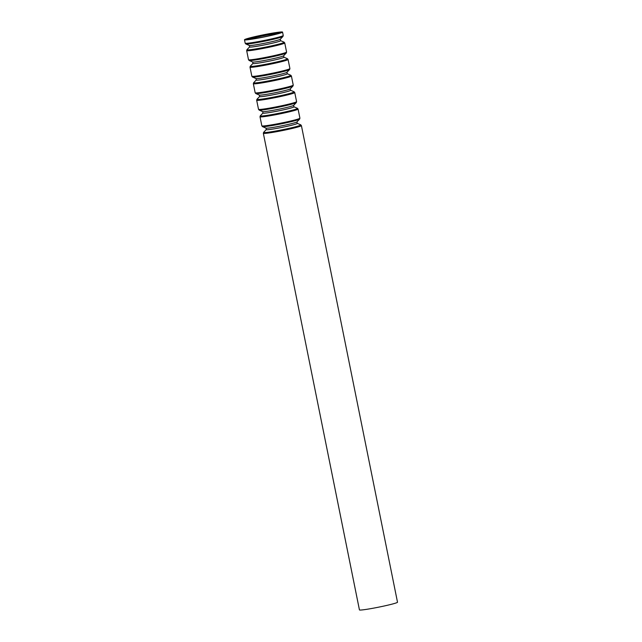 <?xml version="1.0" encoding="UTF-8"?>
<svg xmlns="http://www.w3.org/2000/svg" width="642" height="642" viewBox="0 0 642 642"><rect width="100%" height="100%" fill="white"/><g stroke="black" fill="none" stroke-linecap="round" stroke-linejoin="round"><path stroke-width="0.96" d="M269.584 35.8A19.421 1.115 168.6 0 1 244.49 39.78A19.421 1.115 168.6 0 1 263.3 34.845A19.421 1.115 168.6 0 1 282.56 32.1A19.421 1.115 168.6 0 1 269.584 35.8M269.062 35.808A17.751 1.019 168.6 0 1 246.119 39.451A17.751 1.019 168.6 0 1 263.316 34.941A17.751 1.019 168.6 0 1 280.923 32.429A17.751 1.019 168.6 0 1 269.062 35.808M247.491 39.563A16.78 0.963 168.6 0 1 263.445 35.567A16.78 0.963 168.6 0 1 279.711 33.071M250.396 39.258A13.594 0.778 168.6 0 1 250.308 39.194A13.594 0.778 168.6 0 1 263.485 35.743A13.594 0.778 168.6 0 1 276.959 33.825A13.594 0.778 168.6 0 1 276.911 33.914M384.542 605.92A19.421 1.115 168.6 0 1 359.44 609.9L263.34 133.295A19.421 1.115 168.6 0 0 288.443 129.315A19.421 1.115 168.6 0 0 301.411 125.623L397.51 602.22A19.421 1.115 168.6 0 1 384.542 605.92M282.56 32.1L283.242 35.503A19.421 1.115 168.6 0 1 270.274 39.202A19.421 1.115 168.6 0 1 245.172 43.174L244.49 39.78M263.637 132.332L266.294 129.556A15.841 0.907 168.6 0 0 286.733 126.394A15.841 0.907 168.6 0 0 297.246 123.32L300.769 124.845A19.003 1.091 168.6 0 1 288.154 128.544A19.003 1.091 168.6 0 1 263.637 132.332L263.34 133.295M286.42 124.837A15.841 0.907 168.6 0 1 266.013 128.151L262.482 126.618A19.003 1.091 168.6 0 0 286.966 122.646A19.003 1.091 168.6 0 0 299.621 119.131L296.957 121.908A15.841 0.907 168.6 0 1 286.42 124.837M299.621 119.131L299.91 118.168A19.421 1.115 168.6 0 1 286.942 121.868A19.421 1.115 168.6 0 1 261.84 125.848L262.482 126.618M299.91 118.168L298.081 109.084A19.421 1.115 168.6 0 1 285.104 112.783A19.421 1.115 168.6 0 1 260.01 116.764L261.84 125.848M260.307 115.801L262.963 113.024A15.841 0.907 168.6 0 0 283.395 109.862A15.841 0.907 168.6 0 0 293.908 106.781L297.439 108.313A19.003 1.091 168.6 0 1 284.823 112.013A19.003 1.091 168.6 0 1 260.307 115.801L260.01 116.764M283.082 108.305A15.841 0.907 168.6 0 1 262.674 111.612L259.151 110.087A19.003 1.091 168.6 0 0 283.636 106.115A19.003 1.091 168.6 0 0 296.283 102.6L293.627 105.376A15.841 0.907 168.6 0 1 283.082 108.305M296.283 102.6L296.58 101.637A19.421 1.115 168.6 0 1 283.603 105.336A19.421 1.115 168.6 0 1 258.509 109.309L259.151 110.087M296.58 101.637L294.75 92.552A19.421 1.115 168.6 0 1 281.774 96.252A19.421 1.115 168.6 0 1 256.672 100.232L258.509 109.309M256.969 99.269L259.625 96.493A15.841 0.907 168.6 0 0 280.064 93.331A15.841 0.907 168.6 0 0 290.577 90.249L294.1 91.782A19.003 1.091 168.6 0 1 281.485 95.473A19.003 1.091 168.6 0 1 256.969 99.269L256.672 100.232M279.752 91.774A15.841 0.907 168.6 0 1 259.344 95.08L255.813 93.547A19.003 1.091 168.6 0 0 280.297 89.583A19.003 1.091 168.6 0 0 292.953 86.06L290.296 88.837A15.841 0.907 168.6 0 1 279.752 91.774M292.953 86.06L293.242 85.105A19.421 1.115 168.6 0 1 280.273 88.797A19.421 1.115 168.6 0 1 255.171 92.777L255.813 93.547M293.242 85.105L291.412 76.021A19.421 1.115 168.6 0 1 278.443 79.72A19.421 1.115 168.6 0 1 253.341 83.693L255.171 92.777M253.638 82.738L256.294 79.961A15.841 0.907 168.6 0 0 276.726 76.799A15.841 0.907 168.6 0 0 287.247 73.718L290.77 75.25A19.003 1.091 168.6 0 1 278.155 78.942A19.003 1.091 168.6 0 1 253.638 82.738L253.341 83.693M276.413 75.242A15.841 0.907 168.6 0 1 256.006 78.549L252.483 77.016A19.003 1.091 168.6 0 0 276.967 73.052A19.003 1.091 168.6 0 0 289.614 69.529L286.958 72.305A15.841 0.907 168.6 0 1 276.413 75.242M289.614 69.529L289.911 68.566A19.421 1.115 168.6 0 1 276.935 72.265A19.421 1.115 168.6 0 1 251.841 76.246L252.483 77.016M289.911 68.566L288.081 59.489A19.421 1.115 168.6 0 1 275.105 63.181A19.421 1.115 168.6 0 1 250.011 67.161L251.841 76.246M250.3 66.198L252.956 63.422A15.841 0.907 168.6 0 0 273.396 60.26A15.841 0.907 168.6 0 0 283.908 57.186L287.431 58.711A19.003 1.091 168.6 0 1 274.824 62.41A19.003 1.091 168.6 0 1 250.3 66.198L250.011 67.161M273.083 58.703A15.841 0.907 168.6 0 1 252.675 62.017L249.152 60.484A19.003 1.091 168.6 0 0 273.628 56.512A19.003 1.091 168.6 0 0 286.284 52.997L283.628 55.774A15.841 0.907 168.6 0 1 273.083 58.703M286.284 52.997L286.573 52.034A19.421 1.115 168.6 0 1 273.604 55.734A19.421 1.115 168.6 0 1 248.502 59.714L249.152 60.484M286.573 52.034L284.743 42.95A19.421 1.115 168.6 0 1 271.775 46.649A19.421 1.115 168.6 0 1 246.672 50.63L248.502 59.714M246.969 49.667L249.626 46.89A15.841 0.907 168.6 0 0 270.065 43.728A15.841 0.907 168.6 0 0 280.578 40.647L284.101 42.179A19.003 1.091 168.6 0 1 271.486 45.879A19.003 1.091 168.6 0 1 246.969 49.667L246.672 50.63M269.744 42.171A15.841 0.907 168.6 0 1 249.345 45.478L245.814 43.953A19.003 1.091 168.6 0 0 270.298 39.981A19.003 1.091 168.6 0 0 282.945 36.466L280.289 39.242A15.841 0.907 168.6 0 1 269.744 42.171M300.769 124.845L301.411 125.623M266.294 129.556L266.013 128.151M297.246 123.32L296.957 121.908M297.439 108.313L298.081 109.084M262.963 113.024L262.674 111.612M293.908 106.781L293.627 105.376M294.1 91.782L294.75 92.552M259.625 96.493L259.344 95.08M290.577 90.249L290.296 88.837M290.77 75.25L291.412 76.021M256.294 79.961L256.006 78.549M287.247 73.718L286.958 72.305M287.431 58.711L288.081 59.489M252.956 63.422L252.675 62.017M283.908 57.186L283.628 55.774M284.101 42.179L284.743 42.95M249.626 46.89L249.345 45.478M280.578 40.647L280.289 39.242M245.172 43.174L245.814 43.953M283.242 35.503L282.945 36.466"/></g></svg>
